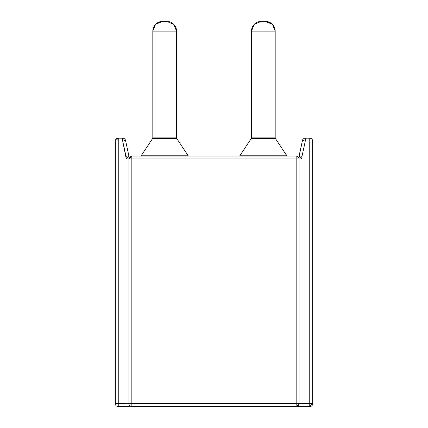<?xml version="1.0" encoding="UTF-8"?>
<svg xmlns="http://www.w3.org/2000/svg" width="428" height="428" viewBox="0 0 428 428"><rect width="100%" height="100%" fill="white"/><g stroke="black" fill="none" stroke-linecap="round" stroke-linejoin="round"><path stroke-width="0.64" d="M296.968 156.043L128.882 156.043M303.291 140.651L305.303 141.09L305.303 138.174L305.303 141.09L302.457 140.47A2.916 2.916 0 0 1 305.303 138.174L309.754 138.174L309.754 141.09L312.67 141.09L309.754 141.09L309.754 138.174A2.916 2.916 0 0 1 312.67 141.09L312.67 403.684L309.754 403.684L309.754 406.6L301.986 406.6L309.754 406.6L309.754 141.09L305.303 141.09L301.986 156.359L301.986 403.684L312.67 403.684A2.916 2.916 0 0 1 309.754 406.6L312.67 403.684L312.67 141.09A2.916 2.916 0 0 0 309.754 138.174L305.303 138.174A2.916 2.916 0 0 0 302.457 140.47L299.172 156.043L131.84 156.043L131.84 403.684L296.16 403.684L296.16 158.959L128.93 158.959L128.93 403.684L126.014 403.684L126.014 156.359L122.697 141.09L118.246 141.09L118.246 403.684L126.014 403.684L118.246 403.684L118.246 141.09L122.697 141.09L122.697 138.174A2.916 2.916 0 0 1 125.543 140.47L128.93 156.043L125.543 140.47A2.916 2.916 0 0 0 122.697 138.174L118.246 138.174L122.697 138.174L122.697 141.09L125.543 140.47L122.697 141.09L126.297 158.959L128.93 158.959L128.93 403.684L126.014 403.684L126.014 156.359L128.86 155.739L126.014 156.359L126.297 158.959L127.656 156.969M131.84 406.6L118.246 406.6A2.916 2.916 0 0 1 115.33 403.684L118.246 403.684L115.33 403.684A2.916 2.916 0 0 0 118.246 406.6L118.246 403.684L118.246 406.6L126.014 406.6L126.014 403.684L126.014 406.6L131.84 406.6A2.916 2.916 0 0 1 128.93 403.684L131.84 403.684L131.84 158.959L296.16 158.959L296.16 156.043A2.916 2.916 0 0 1 299.07 158.959L299.07 403.684L299.07 158.959L296.16 158.959L296.16 403.684L128.93 403.684A2.916 2.916 0 0 0 131.84 406.6L131.84 403.684L131.84 406.6L296.16 406.6L131.84 406.6M296.165 406.6L301.986 406.6L296.16 406.6L296.16 403.684L299.07 403.684L296.16 403.684L296.16 406.6L299.07 403.684A2.916 2.916 0 0 1 296.16 406.6M115.33 141.09L115.33 403.684L115.33 141.09A2.916 2.916 0 0 1 118.246 138.174L118.246 141.09L118.246 138.174L115.33 141.09L118.246 141.09L115.33 141.09M301.703 158.959L301.986 156.359L301.986 403.684L299.07 403.684L301.986 403.684L301.986 406.6L301.986 403.684L309.754 403.684L309.754 141.09L305.303 141.09L301.986 156.359L299.14 155.739L301.986 156.359L301.703 158.959L301.055 157.921L301.703 158.959L299.07 158.959L301.703 158.959M302.457 140.47L299.07 156.043L301.055 157.921L300.349 156.974M296.16 158.959L299.07 158.959A2.916 2.916 0 0 0 296.16 156.043L296.16 158.959M131.835 156.043L128.833 156.043L127.646 156.985L126.297 158.959L128.93 158.959A2.916 2.916 0 0 1 131.84 156.043L128.93 158.959L131.84 158.959L131.84 156.043M125.543 140.47L124.709 140.651M265.67 21.4A9.71 9.71 0 0 1 275.183 31.11L275.183 137.88A0.974 0.974 0 0 0 275.343 138.421L286.867 155.803L275.343 138.421A0.974 0.974 0 0 1 275.183 137.88L251.487 137.88A0.974 0.974 0 0 1 251.327 138.421L239.798 155.803L286.867 155.803L239.798 155.803L251.327 138.421A0.974 0.974 0 0 0 251.487 137.88L275.183 137.88L275.183 31.11L272.465 24.375L265.472 21.4L261.198 21.4L254.2 24.375L251.487 31.11L275.183 31.11L251.487 31.11L251.487 137.88L251.487 31.11A9.71 9.71 0 0 1 261.203 21.4A9.71 9.71 0 0 0 260.994 21.4A9.71 9.71 0 0 1 261.203 21.4A9.71 9.71 0 0 0 260.994 21.4A9.71 9.71 0 0 1 261.203 21.4A9.71 9.71 0 0 0 260.994 21.4M275.343 138.421L251.327 138.421L275.343 138.421M188.202 155.803L141.133 155.803L188.202 155.803L176.673 138.421A0.974 0.974 0 0 1 176.513 137.88L176.513 31.11L152.817 31.11L152.817 137.88A0.974 0.974 0 0 1 152.657 138.421L141.133 155.803L152.657 138.421A0.974 0.974 0 0 0 152.817 137.88L176.513 137.88A0.974 0.974 0 0 0 176.673 138.421L152.657 138.421L176.673 138.421L188.202 155.803M167.006 21.4A9.71 9.71 0 0 1 176.513 31.11L176.513 137.88L152.817 137.88L152.817 31.11L176.513 31.11L173.8 24.375L166.802 21.4L162.528 21.4L155.535 24.375L152.817 31.11A9.71 9.71 0 0 1 162.538 21.4A9.71 9.71 0 0 0 162.33 21.4A9.71 9.71 0 0 1 162.538 21.4A9.71 9.71 0 0 0 162.33 21.4A9.71 9.71 0 0 1 162.538 21.4A9.71 9.71 0 0 0 162.33 21.4M265.472 21.4L261.198 21.4M166.802 21.4L162.528 21.4"/></g></svg>
